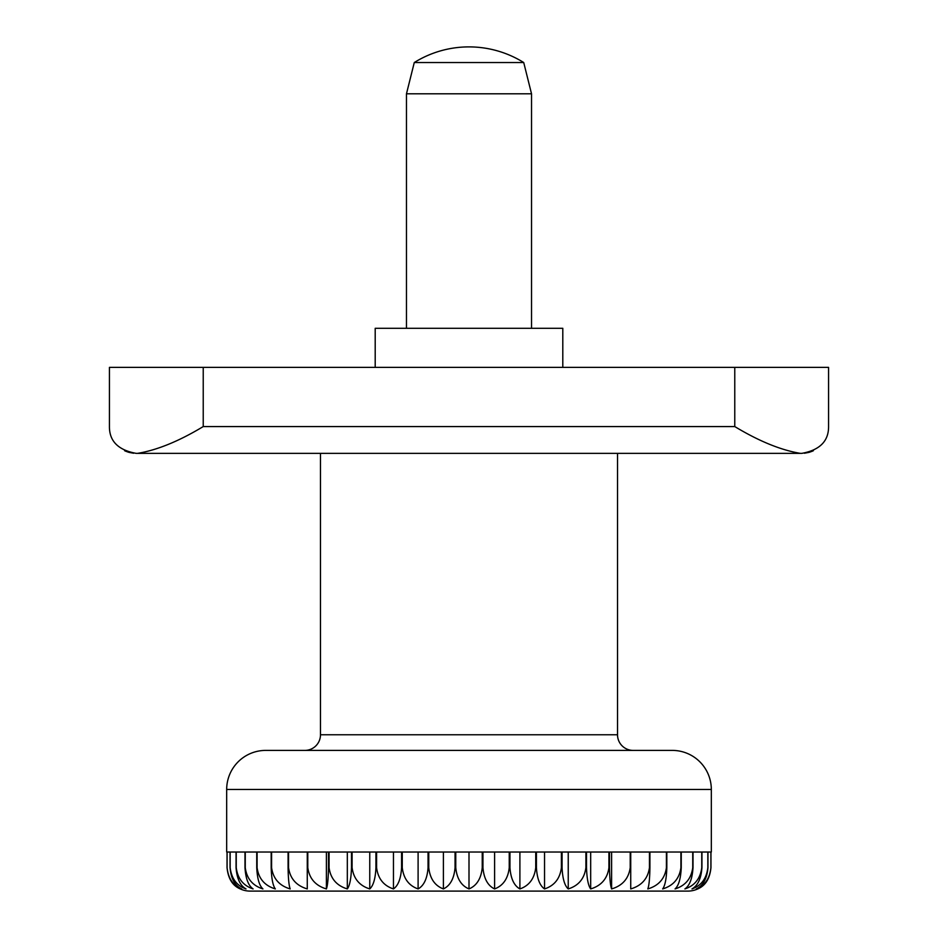 <?xml version="1.0" encoding="UTF-8"?>
<svg xmlns="http://www.w3.org/2000/svg" width="938" height="938" viewBox="0 0 938 938"><rect width="100%" height="100%" fill="white"/><g stroke="black" fill="none" stroke-linecap="round" stroke-linejoin="round"><path stroke-width="1.41" d="M711.321 852.021L711.321 789.479A39.079 39.079 0 0 0 672.229 750.4L265.771 750.4A39.079 39.079 0 0 0 226.679 789.479L226.679 852.021M304.85 750.4A15.629 15.629 0 0 0 320.479 734.771L320.479 453.371L617.521 453.371L617.521 734.771A15.629 15.629 0 0 0 633.15 750.4M531.529 328.3L531.529 93.8L523.721 62.529A103.567 103.567 0 0 0 414.279 62.529L406.471 93.8L406.471 328.3M227.043 852.021L227.043 867.65C228.133 878.578 232.542 885.671 240.28 888.931A23.45 23.45 0 0 0 250.129 891.1L687.871 891.1A23.45 23.45 0 0 0 697.72 888.931C705.458 885.671 709.867 878.578 710.957 867.65L710.957 852.021M230.044 852.021L230.044 867.65C231.006 878.578 234.899 885.671 241.711 888.931C233.163 885.671 228.286 878.578 227.09 867.65L227.09 852.021L230.044 852.021L227.09 852.021M246.014 888.931C236.751 885.671 231.463 878.578 230.162 867.65L230.162 852.021L236.059 852.021L236.059 867.65C236.868 878.578 240.187 885.671 246.014 888.931M253.108 888.931C243.259 885.671 237.631 878.578 236.247 867.65L236.247 852.021L244.994 852.021L244.994 867.65C245.662 878.578 248.371 885.671 253.108 888.931M262.933 888.931C252.603 885.671 246.717 878.578 245.264 867.65L245.264 852.021L256.742 852.021L256.742 867.65C257.258 878.578 259.31 885.671 262.933 888.931M275.338 888.931C264.668 885.671 258.583 878.578 257.094 867.65L257.094 852.021L271.176 852.021L271.176 867.65C271.516 878.578 272.899 885.671 275.338 888.931M290.182 888.931C279.301 885.671 273.11 878.578 271.586 867.65L271.586 852.021L288.083 852.021L288.083 867.65C288.259 878.578 288.951 885.671 290.182 888.931M307.265 888.931C296.326 885.671 290.088 878.578 288.552 867.65L288.552 852.021L307.265 852.021L307.265 888.931M326.389 888.931C315.52 885.671 309.329 878.578 307.793 867.65L307.793 852.021L328.488 852.021L328.488 867.65C328.312 878.578 327.62 885.671 326.389 888.931L326.389 852.021M347.318 888.931C336.648 885.671 330.563 878.578 329.074 867.65L329.074 852.021L351.48 852.021L351.48 867.65C351.14 878.578 349.745 885.671 347.318 888.931L347.318 852.021M369.76 888.931C359.43 885.671 353.544 878.578 352.102 867.65L352.102 852.021L375.939 852.021L375.939 867.65C375.435 878.578 373.371 885.671 369.76 888.931L369.76 852.021M393.456 888.931C383.595 885.671 377.979 878.578 376.595 867.65L376.595 852.021L401.581 852.021L401.581 867.65C400.913 878.578 398.204 885.671 393.456 888.931L393.456 852.021M418.102 888.931C408.839 885.671 403.563 878.578 402.261 867.65L402.261 852.021L428.056 852.021L428.056 867.65C427.247 878.578 423.929 885.671 418.102 888.931L418.102 852.021M443.393 888.931C434.833 885.671 429.956 878.578 428.76 867.65L428.76 852.021L455.059 852.021L455.059 867.65C454.098 878.578 450.217 885.671 443.393 888.931L443.393 852.021M469 888.931C461.262 885.671 456.853 878.578 455.762 867.65L455.762 852.021L482.238 852.021L482.238 867.65C481.147 878.578 476.739 885.671 469 888.931L469 852.021M494.607 888.931C487.783 885.671 483.902 878.578 482.941 867.65L482.941 852.021L509.24 852.021L509.24 867.65C508.044 878.578 503.167 885.671 494.607 888.931L494.607 852.021M519.898 888.931C514.071 885.671 510.753 878.578 509.944 867.65L509.944 852.021L535.739 852.021L535.739 867.65C534.437 878.578 529.161 885.671 519.898 888.931L519.898 852.021M544.544 888.931C539.796 885.671 537.087 878.578 536.419 867.65L536.419 852.021L561.405 852.021L561.405 867.65C560.021 878.578 554.405 885.671 544.544 888.931L544.544 852.021M568.24 888.931C564.629 885.671 562.566 878.578 562.061 867.65L562.061 852.021L585.898 852.021L585.898 867.65C584.456 878.578 578.57 885.671 568.24 888.931L568.24 852.021M590.682 888.931C588.255 885.671 586.86 878.578 586.52 867.65L586.52 852.021L608.926 852.021L608.926 867.65C607.437 878.578 601.352 885.671 590.682 888.931L590.682 852.021M611.611 888.931C610.38 885.671 609.688 878.578 609.512 867.65L609.512 852.021L630.207 852.021L630.207 867.65C628.671 878.578 622.48 885.671 611.611 888.931L611.611 852.021M630.735 888.931L630.735 852.021L649.448 852.021L649.448 867.65C647.912 878.578 641.674 885.671 630.735 888.931M647.818 888.931C649.049 885.671 649.741 878.578 649.917 867.65L649.917 852.021L666.414 852.021L666.414 867.65C664.89 878.578 658.699 885.671 647.818 888.931M662.662 888.931C665.101 885.671 666.484 878.578 666.824 867.65L666.824 852.021L680.906 852.021L680.906 867.65C679.417 878.578 673.332 885.671 662.662 888.931M675.067 888.931C678.69 885.671 680.742 878.578 681.258 867.65L681.258 852.021L692.736 852.021L692.736 867.65C691.283 878.578 685.397 885.671 675.067 888.931M684.892 888.931C689.629 885.671 692.338 878.578 693.006 867.65L693.006 852.021L701.753 852.021L701.753 867.65C700.369 878.578 694.741 885.671 684.892 888.931M691.986 888.931C697.813 885.671 701.132 878.578 701.941 867.65L701.941 852.021L707.838 852.021L707.838 867.65C706.537 878.578 701.249 885.671 691.986 888.931M696.289 888.931C703.101 885.671 706.994 878.578 707.956 867.65L707.956 852.021L710.91 852.021L710.91 867.65C709.714 878.578 704.837 885.671 696.289 888.931M230.162 852.021L236.059 852.021M236.247 852.021L244.994 852.021M245.264 852.021L256.742 852.021M257.094 852.021L271.176 852.021M271.586 852.021L288.083 852.021M649.917 852.021L666.414 852.021M666.824 852.021L680.906 852.021M681.258 852.021L692.736 852.021M693.006 852.021L701.753 852.021M701.941 852.021L707.838 852.021M707.956 852.021L710.91 852.021M523.721 62.529L414.279 62.529M531.529 93.8L406.471 93.8M124.602 450.709L125.481 451.108L124.602 450.709M125.786 451.248L128.424 452.198L125.786 451.248M129.01 452.374L133.63 453.242L129.01 452.374M109.429 426.567L109.429 367.379L109.429 426.567C109.336 441.177 118.27 450.111 136.233 453.371L137.581 453.371C157.15 450.111 179.029 441.177 203.229 426.567L734.771 426.567C758.971 441.177 780.85 450.111 800.419 453.371L801.767 453.371C819.73 450.111 828.664 441.177 828.571 426.567L828.571 367.379L828.571 426.567M804.37 453.242L808.99 452.374L804.37 453.242M809.576 452.198L812.214 451.248L809.576 452.198M812.519 451.108L813.398 450.709L812.519 451.108M562.8 367.379L562.8 328.3L375.2 328.3L375.2 367.379M109.429 367.379L828.571 367.379M137.581 453.371L800.419 453.371M617.521 734.771L320.479 734.771M609.512 867.65L608.926 867.65M586.52 867.65L585.898 867.65M562.061 867.65L561.405 867.65M536.419 867.65L535.739 867.65M509.944 867.65L509.24 867.65M482.941 867.65L482.238 867.65M455.762 867.65L455.059 867.65M428.76 867.65L428.056 867.65M402.261 867.65L401.581 867.65M376.595 867.65L375.939 867.65M352.102 867.65L351.48 867.65M329.074 867.65L328.488 867.65M711.321 789.479L226.679 789.479M203.229 367.379L203.229 426.567M734.771 367.379L734.771 426.567"/></g></svg>
